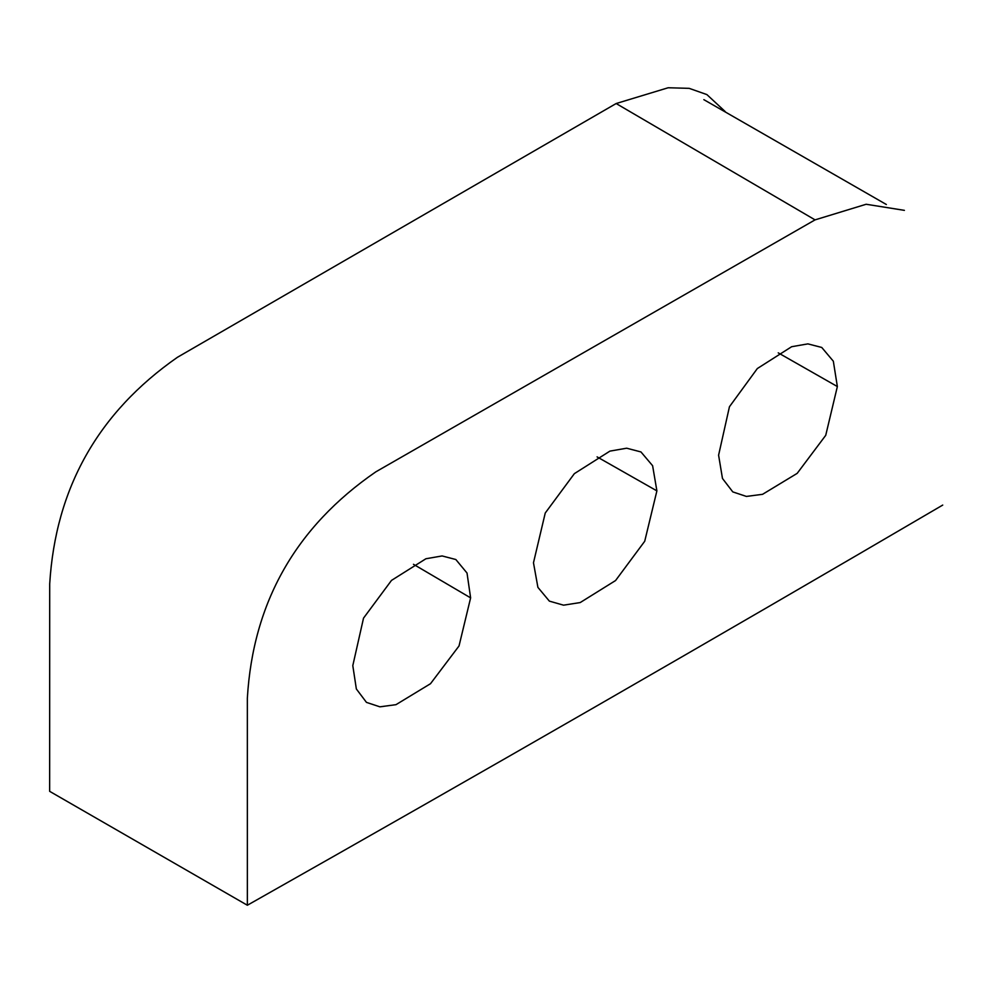 <?xml version="1.0" encoding="UTF-8"?>
<svg xmlns="http://www.w3.org/2000/svg" width="993" height="993" viewBox="0 0 993 993"><rect width="100%" height="100%" fill="white"/><g stroke="black" fill="none" stroke-linecap="round" stroke-linejoin="round"><path stroke-width="1.49" d="M815.054 219.875L375.838 471.836C295.84 526.898 253.004 602.366 247.344 698.228L247.356 905.244L49.65 791.334L49.7 583.934C55.546 488.146 98.133 412.604 177.449 357.281L616.156 103.533L815.054 219.875L866.157 204.26L904.4 210.355M942.729 505.077C712.912 639.703 481.121 773.088 247.356 905.244M725.225 111.588L706.879 94.583L689.179 88.352L668.165 87.756L616.156 103.533M597.078 456.879L656.894 490.877L644.718 541.259L615.561 580.545L580.197 602.565L563.54 605.171L549.365 601.125L537.908 587.372L533.477 562.77L545.244 513.021L574.364 473.649L609.913 451.12L626.682 448.203L640.957 451.939L652.612 465.717L656.894 490.877M470.62 597.873L467.02 573.035L455.837 559.518L442.108 555.943L425.898 558.761L391.503 580.396L363.525 618.13L352.8 665.633L356.35 688.968L366.454 702.374L379.909 706.83L395.984 704.67L430.503 683.705L459.027 645.959L470.62 597.873L413.473 564.297M778.227 352.85L837.36 386.55L825.729 435.331L797.18 473.363L762.562 494.315L746.388 496.426L732.784 491.895L722.47 478.465L718.597 455.191L729.445 406.745L757.336 368.54L791.644 346.718L807.88 343.876L821.745 347.451L833.338 361.216L837.36 386.55M886.364 204.508L703.851 99.66"/></g></svg>
